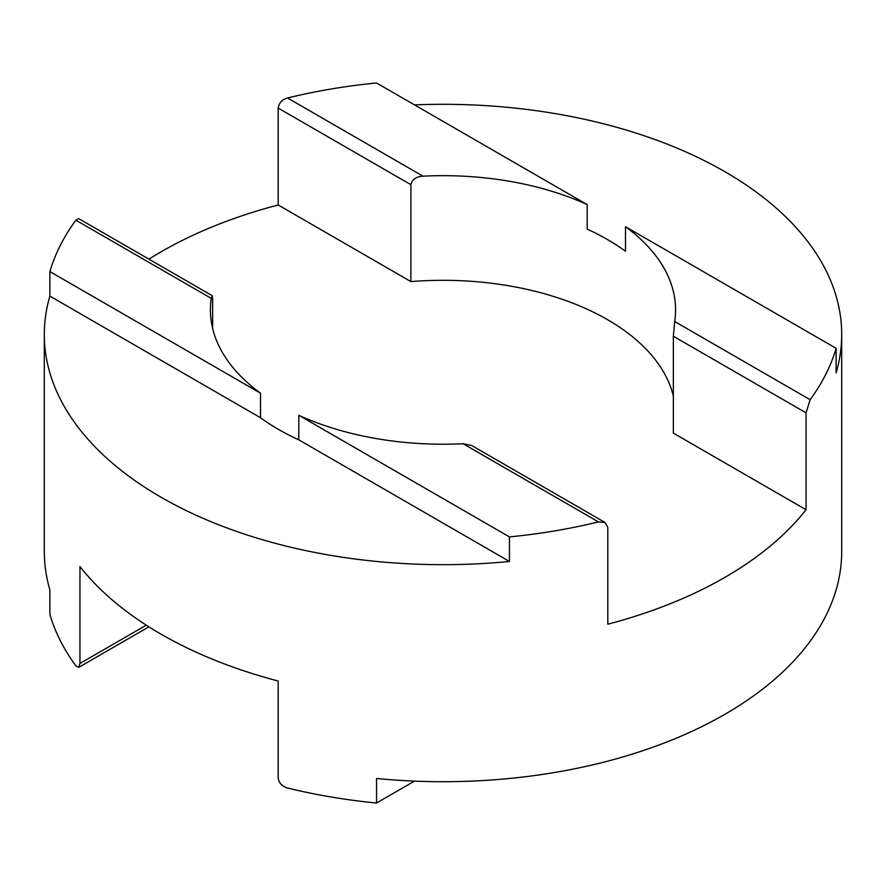 <?xml version="1.0" encoding="UTF-8"?>
<svg xmlns="http://www.w3.org/2000/svg" width="886" height="886" viewBox="0 0 886 886"><rect width="100%" height="100%" fill="white"/><g stroke="black" fill="none" stroke-linecap="round" stroke-linejoin="round"><path stroke-width="1.33" d="M463.046 443.72L471.629 445.47L605.094 522.519L598.471 521.909L463.046 443.72A232.575 134.273 0 0 1 298.815 415.301L298.815 439.844A232.575 134.273 0 0 1 278.547 429.433A232.575 134.273 0 0 1 260.517 417.738L49.882 296.123L49.882 271.581L260.517 393.185L260.517 417.738M49.882 296.123A398.7 230.183 0 0 0 44.3 334.487A398.7 230.183 0 0 0 161.075 497.256A398.7 230.183 0 0 0 509.45 561.458L509.45 536.905A398.7 230.183 0 0 0 598.471 521.909M810.136 399.708L806.05 412.843L673.349 336.226L674.711 321.518L810.136 399.708A398.7 230.183 0 0 0 836.118 348.309L836.118 372.851A398.7 230.183 0 0 0 841.7 334.487L841.7 551.513A398.7 230.183 180 0 1 376.55 778.484L376.55 803.026A398.7 230.183 0 0 1 287.529 788.019C281.981 786.303 278.868 782.936 278.193 777.908L278.193 681.024A398.7 230.183 180 0 1 161.075 634.188A398.7 230.183 180 0 1 79.95 566.564L79.95 663.459L146.279 625.162M841.7 334.487A398.7 230.183 0 0 0 724.925 171.718A398.7 230.183 0 0 0 414.504 104.891M605.094 522.519L607.807 527.292L607.807 624.187A398.7 230.183 0 0 0 806.05 509.727L806.05 412.843M376.55 803.026L414.504 781.109M44.3 334.487L44.3 551.513A398.7 230.183 180 0 0 49.882 589.877L49.882 614.419A398.7 230.183 0 0 0 75.864 665.818L78.732 667.368L79.95 663.459M509.45 536.905L298.815 415.301M674.711 321.518A232.575 134.273 0 0 0 675.575 309.945A232.575 134.273 0 0 0 625.483 226.694L836.118 348.309M587.185 204.588A232.575 134.273 0 0 0 422.954 176.17C416.187 176.591 412.167 179.437 410.894 184.698L410.894 281.593L278.193 204.976L278.193 108.092C278.868 103.064 281.981 99.697 287.529 97.981A398.7 230.183 0 0 1 376.55 82.974L587.185 204.588L587.185 229.131A232.575 134.273 0 0 1 625.483 251.236L625.483 226.694M212.651 328.485L212.651 299.158L212.197 295.68L211.289 298.372A232.575 134.273 0 0 0 210.425 309.945A232.575 134.273 0 0 0 260.517 393.185M211.289 298.372L75.864 220.182L78.732 218.632L212.197 295.68M75.864 220.182A398.7 230.183 0 0 0 49.882 271.581M278.193 204.976A398.7 230.183 0 0 0 148.914 259.155M509.45 561.458L298.815 439.844M673.349 336.226L673.349 433.121L806.05 509.727M410.894 281.593A232.575 134.273 180 0 1 673.349 396.042M410.894 184.698L278.193 108.092M287.529 97.981L422.954 176.17M78.732 667.368L148.914 626.845"/></g></svg>
